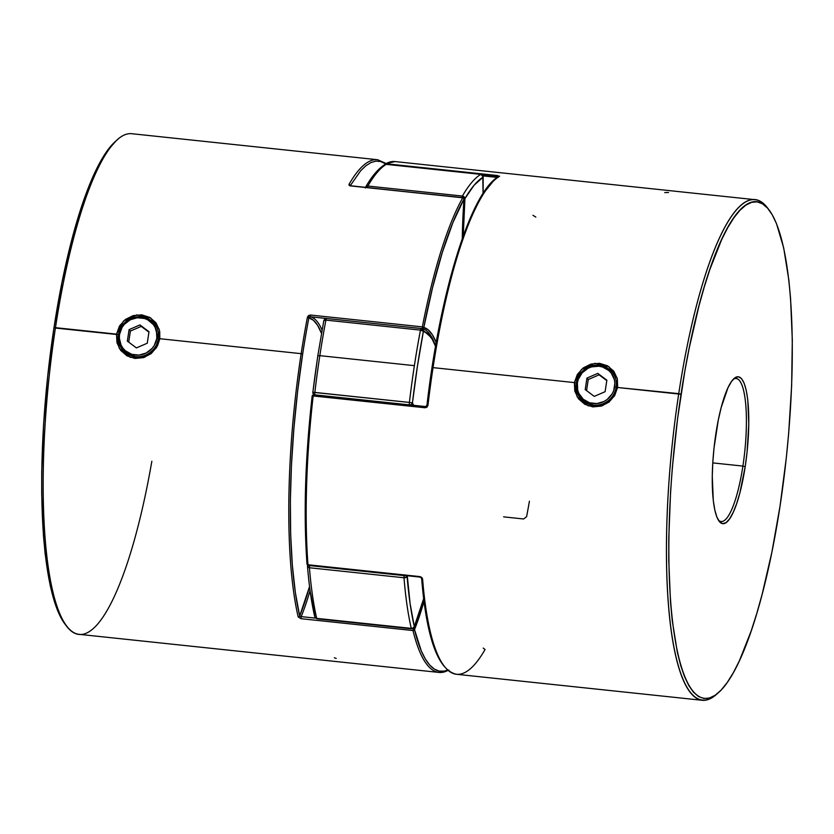 <?xml version="1.0" encoding="UTF-8"?>
<svg xmlns="http://www.w3.org/2000/svg" width="834" height="834" viewBox="0 0 834 834"><rect width="100%" height="100%" fill="white"/><g stroke="black" fill="none" stroke-linecap="round" stroke-linejoin="round"><path stroke-width="1.25" d="M616.19 387.278L614.668 386.851A19.245 18.358 138.5 0 1 593.172 403.531A19.245 18.358 138.5 0 1 577.389 382.91L576.377 383.067A20.548 19.609 -41.5 0 0 593.245 405.084A20.548 19.609 -41.5 0 0 616.19 387.278A20.548 19.609 138.5 0 1 601.752 404.177A20.548 19.609 138.5 0 1 580.902 398.798A20.548 19.609 138.5 0 1 576.377 383.067A20.548 19.609 138.5 0 1 590.826 366.178A20.548 19.609 138.5 0 1 611.676 371.547A20.548 19.609 138.5 0 1 616.19 387.278L616.19 387.278A20.548 19.609 -41.5 0 0 599.333 365.261A20.548 19.609 -41.5 0 0 576.377 383.067L577.389 382.91L577.712 390.197L578.942 393.606L583.3 399.288L589.596 402.791L596.873 403.562L604.014 401.488L607.194 399.465L612.166 393.846L613.761 390.458L614.866 383.181L614.345 379.564L611.228 373.09L608.757 370.473L602.471 366.97L598.885 366.23L591.535 366.897L588.043 368.274L582.111 372.881L578.306 379.303L577.389 382.91A19.245 18.358 138.5 0 1 598.885 366.23A19.245 18.358 138.5 0 1 614.668 386.851L616.19 387.278M605.109 391.688L594.267 396.379L585.197 389.572L586.959 378.083L597.79 373.382L606.86 380.189L605.109 391.688L594.267 396.379L585.197 389.572L586.959 378.083L597.79 373.382L606.86 380.189L605.109 391.688M606.798 380.627L597.79 373.382L599.083 374.841L588.251 379.543L586.959 378.083L588.251 379.543L586.563 390.593L588.251 379.543L599.083 374.841L606.798 380.627M118.522 334.601L119.533 334.444A19.245 18.358 138.5 0 1 141.029 317.775A19.245 18.358 138.5 0 1 156.813 338.396L158.335 338.823A20.548 19.609 -41.5 0 0 141.478 316.795A20.548 19.609 -41.5 0 0 118.522 334.601A20.548 19.609 138.5 0 1 132.971 317.712A20.548 19.609 138.5 0 1 153.81 323.092A20.548 19.609 138.5 0 1 158.335 338.823L158.335 338.823A20.548 19.609 138.5 0 1 143.896 355.711A20.548 19.609 138.5 0 1 123.046 350.332A20.548 19.609 138.5 0 1 118.522 334.601A20.548 19.609 -41.5 0 0 135.389 356.629A20.548 19.609 -41.5 0 0 158.335 338.823L156.813 338.396L156.49 331.108L155.26 327.699L153.373 324.624L147.941 319.943L144.616 318.515L137.339 317.744L130.187 319.818L124.256 324.416L122.045 327.46L119.533 334.444L119.335 338.124L121.086 345.14L122.973 348.205L125.444 350.833L131.741 354.325L139.017 355.096L146.158 353.022L152.09 348.424L154.311 345.38L156.813 338.396A19.245 18.358 138.5 0 1 135.317 355.065A19.245 18.358 138.5 0 1 119.533 334.444L118.522 334.601M136.411 347.914L127.341 341.116L129.103 329.618L139.935 324.926L149.005 331.724L147.253 343.222L136.411 347.914L127.341 341.116L129.103 329.618L130.396 331.077L128.707 342.138L130.396 331.077L129.103 329.618L139.935 324.926L141.227 326.386L130.396 331.077L141.227 326.386L139.935 324.926L149.005 331.724L147.253 343.222L136.411 347.914M148.942 332.161L141.227 326.386L148.942 332.161M157.563 345.683L159.815 338.708L301.157 353.668A251.691 56.722 96 0 0 298.176 616.92A1.282 1.053 -13.2 0 0 299.687 615.992A250.408 56.431 -84 0 1 302.659 354.085L301.157 353.668A251.691 56.722 -84 0 1 307.412 317.285L308.444 315.606L310.384 315.023L422.358 326.876A251.691 56.722 -84 0 1 462.745 197.783L350.77 185.93L349.185 185.377L348.956 184.47A251.691 56.722 -84 0 1 377.552 159.721L131.855 133.721A251.691 56.722 96 0 0 55.471 327.668A251.691 56.722 -84 0 1 118.094 139.122L116.103 140.831A249.741 56.274 96 0 0 53.96 327.898L118.595 334.684L116.531 334.132L119.252 348.299L130.281 357.359L144.678 357.233L156.219 348.018M447.858 670.453A251.691 56.722 -84 0 1 439.028 672.433A251.691 56.722 -84 0 1 412.997 630.546L301.022 618.692L298.176 616.92A251.691 56.722 -84 0 1 301.157 353.668L159.815 338.708L156.907 346.902L151.215 353.564L143.552 357.609L135.045 358.443L126.997 355.857L120.617 350.332L116.948 342.691L116.531 334.132L119.502 325.99L125.34 319.495L133.159 315.617L141.717 314.845L149.703 317.368L155.937 322.737L159.461 330.233L159.815 338.708L158.408 338.896C159.294 347.319 143.531 359.975 135.65 356.931L123.213 350.509M135.671 356.931L129.166 355.055M158.304 332.12L158.408 338.896L156.271 345.453M153.81 323.092L154.832 324.311M159.169 329.149L150.777 318.004L136.849 314.877L123.432 321.111L116.531 334.132L55.471 327.668A251.691 56.722 96 0 0 78.876 634.309L439.028 672.433L448.89 670.14M350.207 185.753L360.663 170.762L365.813 165.81L370.88 162.599L375.8 161.15L380.565 161.483L385.339 163.735M299.813 616.128L299.687 615.992A166.508 37.52 96 0 0 309.55 586.583L299.687 615.992L295.382 592.724L292.348 565.358L290.659 534.521L290.357 500.88L291.452 465.205L293.902 428.29L297.665 390.979L302.659 354.085A250.408 56.431 -84 0 1 308.872 317.89L313.428 320.266L317.598 325.312L321.497 333.339A166.508 37.52 96 0 0 308.872 317.89L309.07 317.473M65 624.124L57.483 610.3L50.301 586.041L45.161 554.005L43.431 535.449L41.7 494.145L41.721 471.794L43.556 424.787L47.684 376.197L53.96 327.898L62.133 281.756L71.901 239.535L77.26 220.405L82.879 202.85L94.649 173.128L100.695 161.243L106.762 151.496L116.166 140.769M153.904 323.196L158.408 338.896L159.815 338.708L159.701 331.348M151.851 461.244A251.691 56.722 -84 0 1 66.543 626.146A251.691 56.722 -84 0 1 55.471 327.668L53.96 327.898A249.741 56.274 96 0 0 64.948 624.061L66.543 626.146M422.431 328.638A167.801 37.811 -84 0 1 432.325 338.323A167.801 37.811 -84 0 0 422.431 328.638L423.818 327.491L428.228 329.857L432.293 334.684L436.203 342.545A169.083 38.103 96 0 0 423.818 327.491A250.408 56.431 -84 0 1 464.006 199.055L452.945 222.48L442.343 252.368L432.533 287.751L423.818 327.491A1.282 1.251 103.7 0 1 422.431 328.638L422.358 326.876L423.818 327.491L422.358 326.876L422.431 328.638L310.457 316.784L422.431 328.638M322.07 330.087A167.801 37.811 96 0 0 310.457 316.784A167.801 37.811 -84 0 1 322.07 330.087M462.276 238.837L464.006 199.055A169.083 38.103 96 0 0 462.286 238.66M413.205 628.429A167.801 37.811 -84 0 1 413.195 628.471L413.195 628.471A1.282 0.98 21.9 0 1 414.508 629.618L421.337 650.989L425.309 658.943L429.625 664.969L434.243 669.024L439.122 671.089L444.23 671.12L447.483 670.14A250.408 56.431 -84 0 1 414.508 629.618A169.083 38.103 96 0 0 424.006 601.356M424.089 601.085L414.508 629.618A1.282 1.053 166.4 0 1 412.997 630.546L301.022 618.692L301.22 616.618L299.687 615.992A1.282 1.053 166.8 0 1 298.176 616.92L301.022 618.692L301.22 616.618L315.492 618.13L301.22 616.618A167.801 37.811 96 0 0 310.071 590.566A167.801 37.811 -84 0 1 301.22 616.618L300.417 616.441M462.328 238.545L463.85 198.909M351.041 185.961L462.891 197.648L464.027 198.982M377.948 159.774A251.691 56.722 96 0 0 348.956 184.47L350.926 185.794L350.155 185.992M463.016 197.835L350.916 185.794M350.207 185.628A1.282 1.115 -150.2 0 0 348.956 184.47M464.006 199.055A1.282 1.105 -150.7 0 0 462.745 197.783A251.691 56.722 96 0 0 422.358 326.876L310.384 315.023L310.457 316.784L310.384 315.023L307.412 317.285L308.872 317.89L310.457 316.784M336.206 658.433L334.371 657.786M413.195 628.471L412.997 630.546L414.508 629.618L413.195 628.471L412.997 630.546A251.691 56.722 96 0 0 438.945 672.423M301.157 353.668L302.659 354.085A250.408 56.431 -84 0 1 308.872 317.89L307.412 317.285A251.691 56.722 96 0 0 301.157 353.668M716.906 693.992A251.691 56.722 -84 0 1 702.145 700.279A251.691 56.722 -84 0 1 678.74 393.638L681.024 394.273A249.741 56.274 -84 0 1 769.052 209.939A249.741 56.274 -84 0 1 780.04 506.102L786.316 457.803L788.662 433.43L791.654 385.391L792.3 339.855L790.569 298.551L788.839 279.995L783.699 247.959L776.517 223.7L772.242 214.786L767.572 208.135L762.537 203.83L757.199 201.88L751.601 202.328L745.804 205.164L739.862 210.366L733.826 217.872L727.759 227.609L721.712 239.494L709.942 269.226L704.323 286.781L698.965 305.901L689.197 348.132L684.891 370.817L677.625 418.272L672.402 466.946L670.619 491.153L668.785 538.17L668.764 560.521L670.494 601.825L672.225 620.381L677.364 652.407L680.721 665.584L684.547 676.676L688.821 685.59L693.492 692.23L698.527 696.546L703.865 698.485L709.463 698.037L715.259 695.202L721.201 690.01L727.238 682.504L733.305 672.757L739.351 660.872L751.121 631.15L756.74 613.595L762.099 594.465L771.867 552.244L780.04 506.102A249.741 56.274 -84 0 1 717.897 693.169A249.741 56.274 -84 0 1 681.024 394.273L616.263 387.362C616.003 391.667 613.365 396.192 608.372 400.935C602.659 404.74 597.707 406.231 593.506 405.387L581.089 398.996M614.199 396.306L602.68 405.637L588.22 405.845L577.128 396.807L574.386 382.587L433.044 367.627L574.386 382.587L577.357 374.466L583.185 367.961L590.993 364.072L599.552 363.311L607.548 365.824L613.782 371.193L617.316 378.678L617.671 387.174L614.762 395.379L609.07 402.03L601.387 406.075L592.88 406.898L584.842 404.313L578.462 398.788L574.803 391.136L574.386 382.587L576.45 383.14L574.386 382.587L581.392 369.483L594.965 363.311L608.956 366.679L617.17 378.115M529.423 501.213A251.691 56.722 -84 0 1 526.588 516.715L523.616 518.977L503.621 516.861M385.475 164.694L384.484 164.851L385.475 164.694M482.938 175.88L497.293 177.402L482.938 175.88M313.198 395.712L425.152 407.774L312.187 395.806L313.198 395.712L313.594 394.722L313.177 395.921L425.152 407.774L427.957 405.324A251.691 56.722 -84 0 1 433.044 367.627A251.691 56.722 -84 0 1 499.629 176.214L385.819 163.714A1.282 1.241 60.9 0 0 385.099 163.871L394.972 161.567A251.691 56.722 96 0 0 385.819 163.714L497.794 175.567L497.387 177.34L497.45 176.547L482.24 174.942L499.629 176.214A251.691 56.722 96 0 0 433.044 367.627A251.691 56.722 96 0 0 427.957 405.324L427.029 407.138L425.152 407.774L312.197 395.848L313.198 395.712L312.197 395.848L309.862 418.293L305.671 484.533L305.348 526.035L307.037 563.836A1.282 0.792 -4.3 0 0 307.975 564.754L419.95 576.607L421.785 577.451L422.598 579.015A251.691 56.722 96 0 0 456.448 674.279L702.145 700.279M742.896 466.081A71.912 16.2 96 0 0 733.253 379.282A71.912 16.2 -84 0 1 736.203 378.469A71.912 16.2 -84 0 1 742.896 466.081L712.778 462.901L742.896 466.081A71.912 16.2 -84 0 1 721.066 521.5A71.912 16.2 -84 0 1 718.355 520.082A71.912 16.2 96 0 0 742.896 466.081L745.179 466.727L742.896 466.081M715.885 433.649A73.872 16.649 -84 0 1 734.264 378.313A73.872 16.649 -84 0 1 745.179 466.727L739.873 492.863L736.62 503.715L733.138 512.503L729.562 518.904L726.018 522.657L722.64 523.627L719.575 521.782L716.927 517.174L714.811 510.001L713.289 500.525L712.267 476.214L712.809 462.307L714.029 447.931L718.303 420.002L721.191 407.513L727.926 387.862L731.501 381.472L735.046 377.708L738.424 376.739L741.489 378.594L744.136 383.192L746.253 390.375L747.775 399.84L748.796 424.162L747.035 452.435L745.179 466.727A73.872 16.649 -84 0 1 719.137 521.25A73.872 16.649 -84 0 1 715.885 433.649M593.506 405.387C605.703 405.407 613.292 399.403 616.263 387.362L678.74 393.638A251.691 56.722 96 0 0 715.906 694.878L717.897 693.169M611.854 371.756L612.677 372.767M313.177 395.921A251.691 56.722 96 0 0 307.975 564.754A251.691 56.722 -84 0 1 313.177 395.921M769.052 209.939L767.457 207.854A251.691 56.722 96 0 0 678.74 393.638A251.691 56.722 -84 0 1 755.124 199.691A251.691 56.722 -84 0 1 768.25 208.938M493.196 181.239L482.792 194.197M477.548 203.152L467.207 225.733L462.172 239.181L448.035 287.011L436.057 343.587L426.987 405.293M430.198 634.226L436.735 653.658M668.503 192.518L664.729 192.591M425.173 407.565L425.569 406.575L425.173 407.565M312.396 395.431L312.208 395.869A250.408 56.431 96 0 0 307.037 563.836L308.142 565.254L419.95 576.607L422.598 579.015A1.282 0.803 175.5 0 1 421.629 578.337A1.282 0.803 -4.5 0 0 422.598 579.015A251.691 56.722 -84 0 0 456.052 674.226A251.691 56.722 -84 0 0 485.044 649.53L483.23 648.07M427.957 405.324L426.956 405.272L427.957 405.324M499.629 176.214A1.282 1.23 -120.9 0 0 498.878 176.381A1.282 1.23 59.1 0 1 499.629 176.214M384.912 163.996L385.819 163.714L385.537 164.361L385.819 163.714L384.912 163.996L384.484 164.851M498.305 177.34A1.282 1.23 59.1 0 1 498.878 176.381C470.918 191.455 439.987 291.566 426.956 405.272L425.569 406.575L313.594 394.722L312.187 395.806M385.819 163.714A251.691 56.722 -84 0 1 395.055 161.577M532.978 215.308L535.824 217.08M435.775 346.777L432.085 339.011L427.925 333.829L423.401 331.327L422.869 329.44L421.201 328.513A2.565 0.584 96 0 0 421.18 328.502L326.647 318.505A2.565 0.584 96 0 0 326.626 318.494C325.781 318.004 324.853 318.692 323.832 320.569L317.796 355.837L312.854 392.314L314.845 392.418A251.691 56.722 -84 0 1 319.829 355.649L317.796 355.826L319.829 355.649A251.691 56.722 96 0 0 314.845 392.418L409.4 402.426A251.691 56.722 -84 0 1 414.383 365.657L319.829 355.649L414.383 365.657A251.691 56.722 -84 0 1 420.461 330.118L325.906 320.11A251.691 56.722 96 0 0 319.829 355.649A251.691 56.722 -84 0 1 325.906 320.11A2.565 0.865 -169.2 0 0 323.832 320.558A2.565 0.865 -169.2 0 0 323.863 320.788L325.906 320.11A2.565 0.584 -84 0 1 326.626 318.494A2.565 0.584 -84 0 1 326.647 318.505L324.801 319.057M307.861 567.099L309.435 567.756L309.55 565.588L307.569 565.9L307.861 567.099M407.273 575.741L410.078 603.482L414.3 626.532L413.195 627.95L411.277 628.377A2.565 0.584 96 0 0 411.548 628.826A2.565 0.584 -84 0 1 411.277 628.377L316.712 618.369A251.691 56.722 -84 0 1 309.435 567.756A251.691 56.722 96 0 0 316.712 618.369L411.277 628.377A251.691 56.722 -84 0 1 404 577.764L309.435 567.756A2.565 1.605 175.4 0 1 307.496 566.39L307.517 565.775L309.55 565.588A2.565 0.584 96 0 0 309.435 567.756L404 577.764A2.565 0.584 -84 0 1 404.104 575.596L309.55 565.588L404.104 575.596A2.565 0.584 -84 0 1 404.136 575.408M386.382 164.381A2.565 0.584 96 0 0 386.288 164.329A2.565 0.584 96 0 0 386.194 164.361A251.691 56.722 96 0 0 367.846 186.045L462.401 196.053A251.691 56.722 -84 0 1 480.749 174.369L386.194 164.361L480.749 174.369A2.565 0.584 -84 0 1 480.853 174.337A2.565 0.584 96 0 0 480.749 174.369L482.459 175.296L483.063 177.162L474.066 185.273L464.913 198.628L463.256 235.939A165.226 37.238 -84 0 1 464.913 198.628A249.126 56.139 -84 0 1 483.063 177.162A165.226 37.238 -84 0 1 483.063 193.457L482.782 176.266M314.772 616.003L310.54 592.953M435.671 345.547L432.554 338.729L421.201 328.513A2.565 2.502 103.7 0 1 423.401 331.327L417.375 366.491L412.444 402.895L409.4 402.426A2.565 0.584 96 0 0 409.452 404.876A2.565 0.584 -84 0 1 409.4 402.426L312.886 392.303A249.126 56.139 -84 0 1 317.848 355.962M409.494 404.98L411.391 404.48L412.444 402.895L413.581 405.314A165.226 37.238 -84 0 1 412.444 402.895A2.565 2.325 156.3 0 1 410.245 404.959M414.3 626.532L423.662 598.624A165.226 37.238 -84 0 1 414.3 626.532A2.565 1.96 21.9 0 1 414.185 627.262L414.3 626.532A249.126 56.139 -84 0 1 407.096 576.43A2.565 1.605 175.4 0 1 404 577.764A251.691 56.722 96 0 0 411.277 628.377A2.565 2.095 -13 0 0 414.3 626.532M314.762 616.868A2.565 2.095 -13 0 0 316.712 618.369A2.565 0.584 96 0 0 316.983 618.818A2.565 0.584 -84 0 1 316.712 618.369L314.752 616.826L316.983 618.818L411.548 628.826L414.196 627.231L423.693 598.895M413.674 627.898L414.279 626.928M411.965 628.315L412.903 628.252M483.147 176.839A2.565 1.188 179.1 0 1 483.063 177.162A2.565 2.46 -121.5 0 0 480.749 174.369A251.691 56.722 96 0 0 462.401 196.053A2.565 2.231 30 0 1 464.913 198.628L464.173 196.918L462.401 196.053L367.846 186.045A251.691 56.722 -84 0 1 386.194 164.361A2.565 0.584 -84 0 1 386.288 164.329L480.853 174.337L483.147 176.86L483.147 193.332M314.752 616.837C311.489 602.659 309.07 585.833 307.496 566.369A2.565 1.605 175.4 0 1 307.569 565.9L307.548 565.629M404.261 574.772L404 577.764L406.929 576.742L406.127 575.366M384.38 164.913L386.194 164.361A2.565 2.46 -121.5 0 0 384.662 164.705L386.288 164.329M406.554 575.668A2.565 1.314 14 0 1 407.096 576.43M365.657 187.045A2.565 2.231 30 0 1 367.846 186.045A2.565 0.584 96 0 0 367.398 187.535A2.565 0.584 -84 0 1 367.846 186.045L366.095 186.535L365.428 187.65M461.953 197.554A2.565 0.584 -84 0 1 462.401 196.053L461.911 197.783M366.095 186.535L365.563 187.233M314.845 392.418A2.565 0.584 96 0 0 314.939 394.972A2.565 0.584 -84 0 1 314.845 392.418M314.658 394.93A2.565 2.325 156.3 0 1 312.917 392.355L313.313 394.096L314.939 394.972M312.927 393.283L313.313 394.096M421.201 328.513A2.565 0.584 -84 0 0 421.18 328.502L326.626 318.494A2.565 0.584 96 0 0 325.906 320.11L420.461 330.118A2.565 0.584 -84 0 1 421.18 328.502A2.565 0.584 96 0 0 420.461 330.118L423.401 331.327A2.565 0.865 -169.2 0 0 420.461 330.118A251.691 56.722 96 0 0 414.383 365.657A251.691 56.722 96 0 0 409.4 402.426L412.444 402.895A249.126 56.139 -84 0 1 423.401 331.327A165.226 37.238 -84 0 1 435.557 346.204M385.965 163.401L377.552 159.721M462.891 197.648L464.038 199.013M384.443 165.007L385.11 163.86M394.972 161.567L755.124 199.691M312.177 395.858C305.181 458.137 303.461 514.213 306.995 564.065L308.142 565.254L420.117 577.097L421.629 578.316C426.518 638.25 438.121 670.234 456.448 674.279M307.673 565.098L307.517 565.775M384.683 164.694C378.219 168.749 371.87 176.214 365.646 187.066L365.334 187.963M313.532 394.722L312.854 392.324"/></g></svg>

